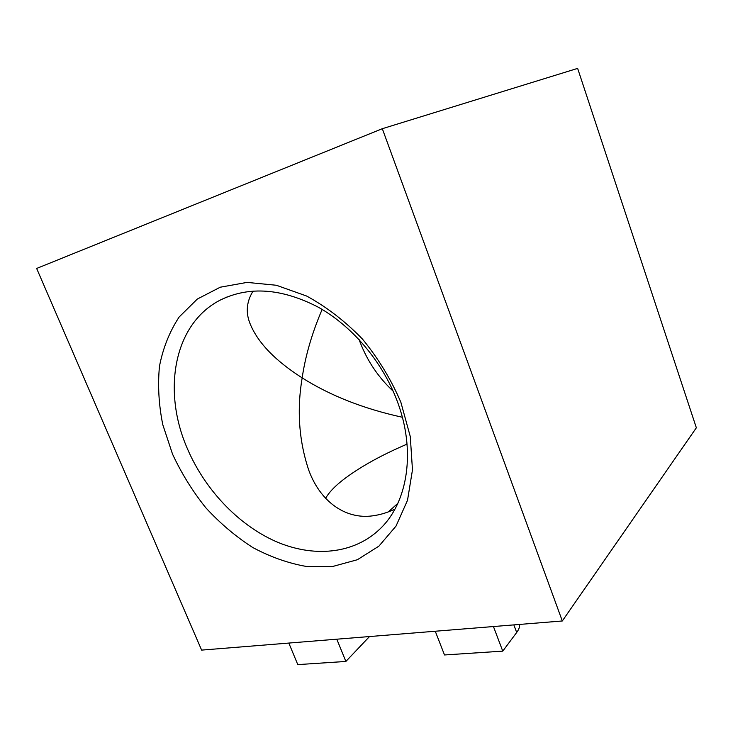 <?xml version="1.0" encoding="UTF-8"?>
<svg xmlns="http://www.w3.org/2000/svg" width="733" height="733" viewBox="0 0 733 733"><rect width="100%" height="100%" fill="white"/><g stroke="black" fill="none" stroke-linecap="round" stroke-linejoin="round"><path stroke-width="1.1" d="M172.521 454.103L162.781 424.654C158.749 404.671 157.65 385.201 159.473 366.253C163.038 347.964 169.598 331.545 179.145 317.004L197.296 299.064L220.248 287.208L247.048 282.397L276.359 285.265L306.586 296.013C326.652 306.962 345.298 321.329 362.505 339.122C378.347 358.492 391.138 379.538 400.869 402.27L410.288 436.593L412.468 469.899L407.521 500.272L396.022 526.083L378.915 546.14L357.383 559.719L332.709 566.472L306.211 566.435C288.06 563.201 270.22 556.888 252.702 547.478C235.696 536.519 220.047 523.27 205.762 507.722C192.513 491.147 181.436 473.271 172.521 454.103M396.819 400.081C381.966 361.131 351.959 325.892 317.884 306.98C281.784 288.445 249.467 286.035 220.917 299.76C173.877 323.171 162.002 390.313 187.135 448.083C204.434 488.957 237.629 524.361 275.269 541.22C312.854 557.822 353.645 554.432 380.106 528.832C408.024 502.343 416.298 450.392 396.819 400.081M253.105 291.038C246.151 302.188 245.427 313.733 250.924 325.69C261.131 348.67 283.964 366.243 302.161 377.861C305.441 355.633 312.102 332.828 322.144 309.436M402.362 417.26C363.641 408.785 330.244 395.655 302.161 377.861C296.737 410.233 298.963 441.092 308.84 470.439C321.246 503.983 348.239 520.412 374.774 515.491C381.142 514.52 387.858 512.394 394.94 509.114M407.072 444.125C380.5 455.505 359.005 467.535 342.595 480.225C334.33 486.749 328.677 492.787 325.626 498.321M397.845 503.342L388.316 511.9M393.154 391.156C378.466 377.458 367.48 361.222 360.178 342.448L359.124 339.59M696.35 427.779L577.641 68.389L382.314 128.706L36.65 268.452L201.621 650.107L562.312 620.979L696.35 427.779M382.314 128.706L562.312 620.979M369.505 636.546L345.866 661.45L336.804 639.194M345.866 661.45L297.79 664.611L288.829 643.07M519.578 624.424C519.844 626.825 518.882 629.5 516.692 632.469L502.756 651.133L444.5 654.963L435.265 631.241M502.756 651.133L493.446 626.541M516.692 632.469L513.851 624.892M309.885 473.042L308.84 470.439M220.917 299.76L227.038 296.975M250.924 325.69L250.191 323.839"/></g></svg>
